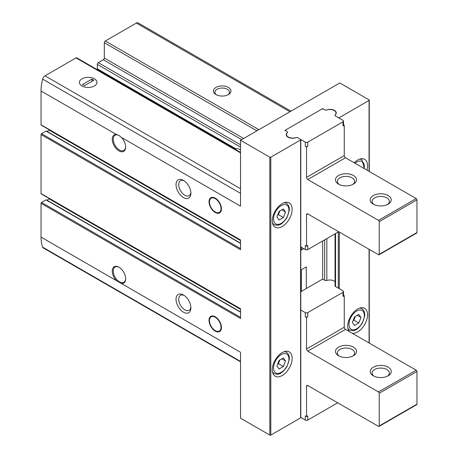 <?xml version="1.0" encoding="UTF-8"?>
<svg xmlns="http://www.w3.org/2000/svg" width="458" height="458" viewBox="0 0 458 458"><rect width="100%" height="100%" fill="white"/><g stroke="black" fill="none" stroke-linecap="round" stroke-linejoin="round"><path stroke-width="0.69" d="M220.327 330.957A8.771 5.067 60 0 1 220.269 330.968L218.472 331.334A8.181 4.723 60 0 1 211.138 326.291A8.181 4.723 60 0 1 210.44 317.423A8.181 4.723 60 0 1 215.231 317.251A8.181 4.723 60 0 1 220.762 325.169A8.181 4.723 60 0 1 218.472 331.334M210.44 317.423L211.653 316.049A8.771 5.067 60 0 1 211.693 316.003M215.231 316.77A8.771 5.067 60 0 1 220.962 324.499A8.771 5.067 60 0 1 219.617 331.529A8.771 5.067 60 0 1 210.84 326.462A8.771 5.067 60 0 1 210.84 316.335A8.771 5.067 60 0 1 215.231 316.77M220.327 212.34A8.771 5.067 60 0 1 220.269 212.352L218.472 212.718A8.181 4.723 60 0 1 211.138 207.674A8.181 4.723 60 0 1 210.44 198.806A8.181 4.723 60 0 1 215.231 198.635A8.181 4.723 60 0 1 220.762 206.547A8.181 4.723 60 0 1 218.472 212.718M210.44 198.806L211.653 197.432A8.771 5.067 60 0 1 211.693 197.387M215.231 198.148A8.771 5.067 60 0 1 220.962 205.882A8.771 5.067 60 0 1 219.617 212.913A8.771 5.067 60 0 1 210.84 207.846A8.771 5.067 60 0 1 210.84 197.719A8.771 5.067 60 0 1 215.231 198.148M240.536 317.342L41.535 202.447A0.704 0.406 120 0 0 41.043 203.306L41.043 237.118A41.054 23.701 120 0 0 42.64 247.16A3.509 2.027 120 0 0 43.229 247.91L240.536 361.826M41.535 202.447L46.006 199.871A0.704 0.406 120 0 1 46.355 199.837A0.704 0.406 120 0 1 46.493 200.072M47.042 200.232L49.195 198.881A6.315 3.647 120 0 0 49.493 198.686M240.536 248.579L41.535 133.684A0.704 0.406 120 0 0 41.043 134.543L41.043 193.568A0.704 0.406 120 0 0 41.186 193.889L240.536 308.984M41.535 133.684L46.029 131.091A0.704 0.406 120 0 1 46.378 131.057A0.704 0.406 120 0 1 46.516 131.291M47.065 131.452L49.195 130.118A6.315 3.647 120 0 0 49.493 129.923M240.536 152.405L76.732 57.834A1.403 0.813 120 0 0 76.028 57.903L44.981 75.828A3.509 2.027 120 0 0 42.64 79.108A41.054 23.701 120 0 0 41.043 90.993L41.043 124.805A0.704 0.406 120 0 0 41.186 125.126L240.536 240.221M98.917 70.641L98.917 69.994M240.536 149.984A8.628 4.981 -120 0 0 239.734 149.457A8.628 4.981 -120 0 0 235.859 148.821L97.302 68.826A0.704 0.406 120 0 0 97.451 69.147L235.618 148.919M97.302 68.826L97.302 64.383A1.403 0.813 120 0 1 98.298 62.666L103.319 59.763A1.403 0.813 120 0 0 104.315 58.046L104.315 42.714A1.403 0.813 120 0 1 105.306 40.997L136.352 23.072A3.509 2.027 120 0 1 138.104 22.9L290.973 111.157M183.469 294.992L183.469 294.992A10.528 6.08 60 0 1 190.912 307.885A10.528 6.08 60 0 1 183.469 312.184A10.528 6.08 60 0 1 176.027 299.292A10.528 6.08 60 0 1 183.469 294.992M183.469 180.389L183.469 180.389A10.528 6.08 60 0 1 190.912 193.282A10.528 6.08 60 0 1 183.469 197.575A10.528 6.08 60 0 1 176.027 184.683A10.528 6.08 60 0 1 183.469 180.389M116.424 280.639A9.475 5.467 60 0 1 112.382 269.653A9.475 5.467 60 0 1 118.954 267.203A9.475 5.467 60 0 1 125.652 278.808A9.475 5.467 60 0 1 121.484 283.559L41.043 237.118M121.484 283.559L240.536 352.299L240.536 418.194L269.819 435.1A0.704 0.406 0 0 0 270.81 435.1L300.585 417.908A0.704 0.406 0 0 0 300.791 417.622L300.791 139.701A0.704 0.406 0 0 0 300.585 139.415L297.843 137.829A1.752 1.013 0 0 0 295.668 137.686A6.143 3.544 0 0 1 289.427 137.789A6.143 3.544 0 0 1 286.256 134.686A6.143 3.544 0 0 1 287.2 132.797A1.752 1.013 0 0 0 287.469 132.259A1.752 1.013 0 0 0 286.954 131.543L284.956 130.387L322.667 108.615L322.667 109.033M322.667 108.615L324.67 109.771A1.752 1.013 0 0 0 326.846 109.909A6.143 3.544 0 0 1 333.08 109.806A6.143 3.544 0 0 1 336.252 112.914A6.143 3.544 0 0 1 335.313 114.798A1.752 1.013 0 0 0 335.044 115.336A1.752 1.013 0 0 0 335.554 116.051L338.302 117.637A0.704 0.406 0 0 0 339.292 117.637L369.068 100.451A0.704 0.406 0 0 0 369.274 100.159A0.704 0.406 0 0 0 369.068 99.873L339.79 82.972L240.536 140.274L269.819 157.18A0.704 0.406 0 0 0 270.81 157.18L300.585 139.988A0.704 0.406 0 0 0 300.791 139.701M240.536 140.274L240.536 206.174L121.484 137.44A9.475 5.467 60 0 1 125.652 147.007A9.475 5.467 60 0 1 119.819 151.312A9.475 5.467 60 0 1 112.479 141.373A9.475 5.467 60 0 1 116.424 134.515L41.043 90.993M41.043 124.805L240.536 239.981L240.536 249.725L41.043 134.543M41.043 193.568L240.536 308.744L240.536 318.487L41.043 203.306M121.484 137.44L118.954 135.408L116.424 134.515M81.982 85.978A8.771 5.067 0 0 0 94.388 85.978A8.771 5.067 0 0 0 94.388 78.816A8.771 5.067 0 0 0 81.982 78.816A8.771 5.067 0 0 0 81.982 85.978L81.982 85.978M190.877 192.446A8.628 4.981 60 0 1 189.125 195.675A8.628 4.981 60 0 1 180.498 190.694A8.628 4.981 60 0 1 180.498 180.733A8.628 4.981 60 0 1 184.173 180.83M236.299 148.695A8.628 4.981 -120 0 0 235.71 149.617M190.877 307.055A8.628 4.981 60 0 1 189.125 310.284A8.628 4.981 60 0 1 180.498 305.303A8.628 4.981 60 0 1 180.498 295.341A8.628 4.981 60 0 1 184.173 295.439M215.976 94.577A8.771 5.067 0 0 0 228.382 94.577A8.771 5.067 0 0 0 228.382 87.415A8.771 5.067 0 0 0 215.976 87.415A8.771 5.067 0 0 0 215.976 94.577L215.976 94.577M227.792 94.886A7.254 4.185 0 0 0 229.429 92.235A7.254 4.185 0 0 0 222.176 88.045A7.254 4.185 0 0 0 214.922 92.235A7.254 4.185 0 0 0 216.56 94.886M272.298 369.772A14.038 8.107 -60 0 1 278.424 355.648A14.038 8.107 -60 0 1 289.244 351.887A14.038 8.107 -60 0 1 289.244 368.095A14.038 8.107 -60 0 1 275.206 376.201A14.038 8.107 -60 0 1 272.298 369.772M272.298 220.785A14.038 8.107 -60 0 1 278.424 206.661A14.038 8.107 -60 0 1 289.244 202.9A14.038 8.107 -60 0 1 289.244 219.107A14.038 8.107 -60 0 1 275.206 227.208A14.038 8.107 -60 0 1 272.298 220.785M306.293 288.546L306.293 266.917L301.33 269.779L301.33 291.414L301.33 269.779M303.688 248.648L301.33 250.011L301.33 247.286M322.667 240.982L322.667 279.512M349.414 331.638A14.038 8.107 -60 0 1 347.731 326.222A14.038 8.107 -60 0 1 353.857 312.098A14.038 8.107 -60 0 1 364.671 308.337A14.038 8.107 -60 0 1 365.324 323.342A14.038 8.107 -60 0 1 352.128 333.206M354.189 162.767A14.038 8.107 -60 0 1 364.671 159.35A14.038 8.107 -60 0 1 366.955 170.141M125.647 146.715A8.771 5.067 60 0 1 123.837 150.453A8.771 5.067 60 0 1 115.067 145.386A8.771 5.067 60 0 1 115.067 135.253A8.771 5.067 60 0 1 117.105 134.87A8.771 5.067 60 0 1 119.16 135.528M125.647 278.51A8.771 5.067 60 0 1 123.837 282.248A8.771 5.067 60 0 1 121.794 282.638A8.771 5.067 60 0 1 114.282 275.63A8.771 5.067 60 0 1 115.067 267.054A8.771 5.067 60 0 1 119.206 267.352M358.814 314.383L354.515 316.862L352.368 322.403L354.515 325.461L358.814 322.976L360.961 317.44L358.814 314.383M283.382 208.945L279.082 211.424L276.935 216.96L279.082 220.017L283.382 217.539L285.529 212.002L283.382 208.945M283.382 357.933L279.082 360.412L276.935 365.953L279.082 369.011L283.382 366.526L285.529 360.99L283.382 357.933M277.651 364.104L278.418 363.663L283.382 366.526M281.807 358.843L285.529 360.99M278.418 363.663L279.849 359.971M277.651 215.117L278.418 214.676L283.382 217.539M281.807 209.85L285.529 212.002M278.418 214.676L279.849 210.983M353.084 320.554L353.851 320.113L358.814 322.976M357.24 315.293L360.961 317.44M353.851 320.113L355.282 316.421M295.673 137.629A1.752 1.013 0 0 1 297.78 137.795L305.303 142.135A1.752 1.013 0 0 0 307.782 142.135L343.013 121.794L343.013 125.95A1.752 1.013 0 0 0 343.529 125.234L343.529 121.078A1.752 1.013 0 0 0 343.013 120.362L335.496 116.017A1.752 1.013 0 0 1 334.981 115.302A1.752 1.013 0 0 1 335.21 114.803A6.143 3.544 0 0 0 336.006 113.057A6.143 3.544 0 0 0 326.84 109.972A1.752 1.013 0 0 1 324.733 109.806L323.909 109.33A1.752 1.013 0 0 0 321.43 109.33L286.193 129.671A1.752 1.013 0 0 0 285.678 130.387A1.752 1.013 0 0 0 286.193 131.102L287.017 131.583A1.752 1.013 0 0 1 287.532 132.293A1.752 1.013 0 0 1 287.303 132.797A6.143 3.544 0 0 0 286.502 134.543A6.143 3.544 0 0 0 295.673 137.629L295.673 137.686M343.013 125.95L344.256 125.234L343.529 124.811M305.303 146.291A1.752 1.013 0 0 0 307.782 146.291L306.539 147.007L305.303 146.291L305.303 142.135M300.585 246.856L305.303 249.581L305.303 245.425L306.539 246.141L307.782 245.425L307.782 249.581L338.674 231.742M306.539 246.141L306.539 214.625L307.782 213.909A1.752 1.013 -120 0 0 306.906 213.823A1.752 1.013 -120 0 0 306.539 214.625M307.782 213.909L378.497 254.734A1.053 0.607 -120 0 0 379.024 254.791A1.053 0.607 -120 0 0 379.241 254.304L379.241 221.643A1.053 0.607 -120 0 0 378.497 220.355L307.782 179.525L345.498 157.752A1.752 1.013 -120 0 1 344.256 155.6L344.256 125.234M306.539 147.007L306.539 177.378A1.752 1.013 -120 0 0 307.782 179.525M379.024 254.791L416.74 233.013A1.053 0.607 -120 0 0 416.957 232.532L416.957 199.871A1.053 0.607 -120 0 0 416.213 198.577L345.498 157.752M353.439 175.517A10.528 6.08 180 0 1 353.439 184.11A10.528 6.08 180 0 1 338.548 184.11A10.528 6.08 180 0 1 338.548 175.517A10.528 6.08 180 0 1 353.439 175.517M388.178 195.572A10.528 6.08 180 0 1 388.178 204.165A10.528 6.08 180 0 1 373.287 204.165A10.528 6.08 180 0 1 373.287 195.572A10.528 6.08 180 0 1 388.178 195.572M374.026 204.554A8.628 4.981 180 0 1 372.102 201.423A8.628 4.981 180 0 1 377.432 196.82A8.628 4.981 180 0 1 386.833 197.896A8.628 4.981 180 0 1 389.357 201.423A8.628 4.981 180 0 1 387.439 204.554M339.286 184.5A8.628 4.981 180 0 1 337.369 181.362A8.628 4.981 180 0 1 342.693 176.765A8.628 4.981 180 0 1 352.093 177.841A8.628 4.981 180 0 1 354.618 181.362A8.628 4.981 180 0 1 352.7 184.5M305.303 249.581A1.752 1.013 0 0 0 307.782 249.581M343.013 121.794A1.752 1.013 0 0 0 343.529 121.078M337.683 402.794L307.782 420.06L307.782 415.904L306.539 416.62L305.303 415.904L305.303 420.06L300.585 417.335M343.529 295.29L344.256 295.708L343.013 296.423A1.752 1.013 180 0 0 343.529 295.708L343.529 291.557A1.752 1.013 180 0 1 343.013 292.273L307.782 312.614A1.752 1.013 180 0 1 305.303 312.614L300.585 309.894M300.791 291.723L321.43 279.809A1.752 1.013 180 0 1 323.909 279.809L324.733 280.285A1.752 1.013 180 0 0 326.84 280.451A6.143 3.544 180 0 1 335.044 281.624M335.044 285.511A1.752 1.013 180 0 0 334.981 285.781A1.752 1.013 180 0 0 335.496 286.496L343.013 290.841A1.752 1.013 180 0 1 343.529 291.557M344.256 295.708L344.256 327.224L306.539 349.002A1.752 1.013 60 0 0 307.782 351.149L378.497 391.979A1.053 0.607 60 0 1 379.241 393.267L379.241 425.929A1.053 0.607 60 0 1 379.024 426.415A1.053 0.607 60 0 1 378.497 426.364L307.782 385.533L306.539 386.249L306.539 416.62M379.024 426.415L416.74 404.637A1.053 0.607 60 0 0 416.957 404.156L416.957 371.495A1.053 0.607 60 0 0 416.213 370.201L345.498 329.376A1.752 1.013 60 0 1 344.256 327.224M306.539 386.249A1.752 1.013 60 0 1 306.906 385.447A1.752 1.013 60 0 1 307.782 385.533M307.782 312.614L307.782 316.77A1.752 1.013 180 0 1 305.303 316.77L306.539 317.486L306.539 349.002M307.782 316.77L306.539 317.486M338.548 355.734A10.528 6.08 0 0 0 353.439 355.734A10.528 6.08 0 0 0 353.439 347.141A10.528 6.08 0 0 0 338.548 347.141A10.528 6.08 0 0 0 338.548 355.734L338.548 355.734M373.287 375.789A10.528 6.08 0 0 0 388.178 375.789A10.528 6.08 0 0 0 388.178 367.196A10.528 6.08 0 0 0 373.287 367.196A10.528 6.08 0 0 0 373.287 375.789L373.287 375.789M387.439 376.178A8.628 4.981 0 0 0 389.357 373.047A8.628 4.981 0 0 0 380.73 368.066A8.628 4.981 0 0 0 372.102 373.047A8.628 4.981 0 0 0 374.026 376.178M352.7 356.124A8.628 4.981 0 0 0 354.618 352.986A8.628 4.981 0 0 0 345.996 348.006A8.628 4.981 0 0 0 337.369 352.986A8.628 4.981 0 0 0 339.286 356.124M307.782 420.06A1.752 1.013 180 0 1 305.303 420.06M94.388 78.816A8.771 5.067 0 0 0 84.827 77.717A8.771 5.067 0 0 0 79.411 82.4A8.771 5.067 0 0 0 88.188 87.461A8.771 5.067 0 0 0 96.959 82.4A8.771 5.067 0 0 0 94.388 78.816M91.909 79.102L82.48 84.547L84.467 85.692L93.896 80.247L91.909 79.102L91.909 81.398M269.819 157.18L269.819 435.1M240.536 361.419L42.64 247.16M240.536 193.362L42.64 79.108M240.536 152.88L76.028 57.903M240.536 188.73L44.981 75.828M289.943 111.752L136.352 23.072M258.902 129.671L105.306 40.997M240.536 147.081L97.302 64.383M240.536 144.785L98.298 62.666M241.652 139.627L103.319 59.763M243.639 138.482L104.315 58.046M256.915 130.816L104.315 42.714M369.068 100.451L369.068 171.361M369.068 249.295L369.068 342.985M270.81 157.18L270.81 435.1M300.585 139.988L300.585 417.908M324.67 239.832L324.67 280.244M326.846 238.572L326.846 280.445M335.554 233.546L335.554 286.531M338.302 231.96L338.302 288.116M339.292 117.637L339.292 118.21M339.292 232.103L339.292 288.689M240.536 243.393L46.029 131.091M240.536 240.587L49.195 130.118M240.536 312.184L46.006 199.871M240.536 309.35L49.195 198.881M359.587 159.149A12.28 7.093 -60 0 1 361.814 159.722L360.4 158.909M354.984 163.231A10.877 6.28 -60 0 1 364.173 168.533M359.587 308.137A12.28 7.093 -60 0 1 361.814 308.709L360.4 307.896M361.814 308.709C363.99 310.106 364.963 312.505 364.723 315.905L362.358 323.136C356.009 332.119 352.746 331.037 349.528 329.983A12.28 7.093 -60 0 1 347.92 328.346M348.973 324.361A10.877 6.28 -60 0 1 360.509 310.009A10.877 6.28 -60 0 1 360.509 325.392A10.877 6.28 -60 0 1 348.973 324.361M284.16 202.699A12.28 7.093 -60 0 1 286.382 203.272L284.968 202.459M286.382 203.272C288.557 204.663 289.53 207.062 289.296 210.462L286.926 217.693C280.577 226.676 277.313 225.599 274.096 224.546A12.28 7.093 -60 0 1 272.487 222.909M273.541 218.924A10.877 6.28 -60 0 1 285.076 204.571A10.877 6.28 -60 0 1 285.076 219.954A10.877 6.28 -60 0 1 273.541 218.924M284.16 351.687A12.28 7.093 -60 0 1 286.382 352.259L284.968 351.446M286.382 352.259C288.557 353.656 289.53 356.055 289.296 359.456L286.926 366.686C280.577 375.669 277.313 374.587 274.096 373.533A12.28 7.093 -60 0 1 272.487 371.896M273.541 367.911A10.877 6.28 -60 0 1 285.076 353.559A10.877 6.28 -60 0 1 285.076 368.942A10.877 6.28 -60 0 1 273.541 367.911M307.782 142.135L307.782 146.291M306.539 177.378L344.256 155.6M379.241 254.304L416.957 232.532M379.241 221.643L416.957 199.871M378.497 220.355L416.213 198.577M305.303 312.614L305.303 316.77M343.013 292.273L343.013 296.423M345.498 329.376L307.782 351.149M416.213 370.201L378.497 391.979M416.957 371.495L379.241 393.267M416.957 404.156L379.241 425.929M369.274 100.159L369.274 171.481M369.274 249.41L369.274 343.105M287.469 132.259L287.469 132.562M335.044 233.843L335.044 286.05M240.536 243.152L46.378 131.057M240.536 311.95L46.355 199.837M361.814 159.722L364.465 168.704M349.528 329.983L348.114 329.17M274.096 224.546L272.687 223.727M274.096 373.533L272.687 372.72M286.502 134.543L286.502 135.683M285.678 130.387L285.678 130.811M336.006 113.057L336.006 113.91"/></g></svg>
